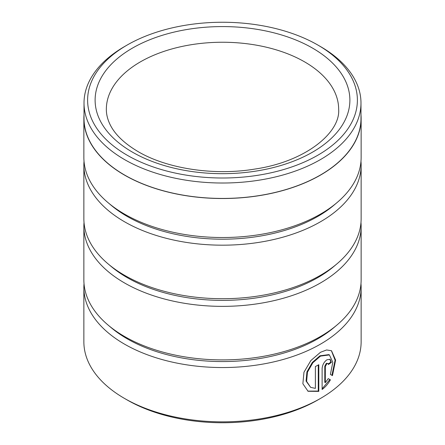 <?xml version="1.0" encoding="UTF-8"?>
<svg xmlns="http://www.w3.org/2000/svg" width="445" height="445" viewBox="0 0 445 445"><rect width="100%" height="100%" fill="white"/><g stroke="black" fill="none" stroke-linecap="round" stroke-linejoin="round"><path stroke-width="0.67" d="M84.016 103.062L84.016 118.481A138.484 79.955 0 0 0 124.578 175.018A138.484 79.955 0 0 0 275.494 192.351A138.484 79.955 0 0 0 360.984 118.481L360.984 103.062A138.484 79.955 180 0 1 275.494 176.932A138.484 79.955 180 0 1 124.578 159.599A138.484 79.955 180 0 1 84.016 103.062A138.484 79.955 180 0 1 124.578 46.53L127.12 45.062A134.885 77.875 0 0 0 127.12 155.194A134.885 77.875 0 0 0 317.88 155.194A134.885 77.875 0 0 0 317.88 45.062L320.422 46.53A138.484 79.955 180 0 1 360.984 103.062M310.655 387.367L306.077 381.087L306.928 371.87L312.301 362.475L319.944 355.805L328.866 354.615L329.4 354.926L320.478 356.111L312.829 362.781L307.462 372.176L306.611 381.393L310.655 387.367L315.377 388.379L315.377 366.552A138.634 80.039 0 0 0 318.804 364.705L318.804 391.378L308.057 391.277L302.873 383.74L303.968 372.22L310.838 360.567L320.478 352.284L326.619 349.965L331.492 350.721L335.619 360.083L332.465 375.625L330.385 374.423L332.81 362.302L329.4 354.926M307.795 391.122L318.275 391.072L318.804 391.378M325.323 382.65L324.789 382.344L324.789 366.246L326.346 363.326L327.965 363.465L326.88 363.632L325.323 366.552L325.323 382.65L328.265 378.606L330.401 379.841C328.126 383.89 325.362 387.1 322.119 389.47L322.119 368.532C322.441 364.883 324.027 361.974 326.88 359.805L330.095 359.287L331.386 362.408A138.634 80.039 180 0 1 328.41 364.516L327.965 363.465M320.534 398.409L317.88 399.938A134.885 77.875 180 0 1 127.12 399.938L124.472 398.409A138.634 80.039 0 0 0 320.534 398.409A138.634 80.039 0 0 0 361.134 341.816L361.134 287.509A138.634 80.039 180 0 1 275.555 361.457A138.634 80.039 180 0 1 124.472 344.107A138.634 80.039 180 0 1 83.866 287.509A138.634 80.039 180 0 1 84.022 283.688M361.134 118.481L361.134 157.491A138.634 80.039 180 0 1 336.82 202.764L333.733 205.368A134.885 77.875 180 0 1 127.12 216.381A134.885 77.875 180 0 1 111.267 205.368L108.18 202.764A138.634 80.039 180 0 1 83.866 157.491L83.866 118.481A138.634 80.039 0 0 0 124.472 175.08A138.634 80.039 0 0 0 275.555 192.429A138.634 80.039 0 0 0 361.134 118.481A138.634 80.039 0 0 0 360.984 114.76M336.82 202.764A138.634 80.039 180 0 1 124.472 214.084A138.634 80.039 180 0 1 108.18 202.764M360.978 161.312A138.634 80.039 180 0 1 361.134 165.139A138.634 80.039 180 0 1 275.555 239.087A138.634 80.039 180 0 1 124.472 221.732A138.634 80.039 180 0 1 83.866 165.139A138.634 80.039 180 0 1 84.022 161.312M361.134 165.139L361.134 218.679A138.634 80.039 180 0 1 336.82 263.952L333.733 266.555A134.885 77.875 180 0 1 127.12 277.569A134.885 77.875 180 0 1 111.267 266.555L108.18 263.952A138.634 80.039 180 0 1 83.866 218.679L83.866 165.139M336.82 263.952A138.634 80.039 180 0 1 124.472 275.271A138.634 80.039 180 0 1 108.18 263.952M360.978 222.5A138.634 80.039 180 0 1 361.134 226.321A138.634 80.039 180 0 1 275.555 300.269A138.634 80.039 180 0 1 124.472 282.92A138.634 80.039 180 0 1 83.866 226.321A138.634 80.039 180 0 1 84.022 222.5M361.134 226.321L361.134 279.861A138.634 80.039 180 0 1 336.82 325.139L333.733 327.743A134.885 77.875 180 0 1 127.12 338.756A134.885 77.875 180 0 1 111.267 327.743L108.18 325.139A138.634 80.039 180 0 1 83.866 279.861L83.866 226.321M336.82 325.139A138.634 80.039 180 0 1 124.472 336.459A138.634 80.039 180 0 1 108.18 325.139M360.978 283.688A138.634 80.039 180 0 1 361.134 287.509M84.016 114.76A138.634 80.039 0 0 0 83.866 118.481M83.866 287.509L83.866 341.816A138.634 80.039 0 0 0 124.466 398.409A138.634 80.039 0 0 0 124.472 398.409L127.12 399.938M320.422 46.53L317.88 45.062A134.885 77.875 0 0 0 127.12 45.062M322.119 388.774L329.867 379.535L328.265 378.606M329.867 379.535L330.401 379.841M328.31 363.91A137.883 79.605 0 0 0 330.852 362.102L331.386 362.408M330.852 362.102L329.867 359.198M331.926 375.313L335.091 360.205L331.408 350.704M318.275 391.072L318.275 365M312.579 48.121A127.392 73.553 180 0 1 312.579 152.134A127.392 73.553 180 0 1 132.421 152.134A127.392 73.553 180 0 1 132.421 48.121A127.392 73.553 180 0 1 312.579 48.121M338.656 109.303A116.156 67.062 0 0 0 304.63 61.888A116.156 67.062 0 0 0 178.05 47.348A116.156 67.062 0 0 0 106.344 109.303C106.327 113.787 107.323 118.32 109.325 122.909C113.775 133.261 123.348 142.817 138.039 151.578C166.897 168.655 213.973 175.936 254.824 169.072C305.798 161.635 340.531 132.465 338.656 109.303M324.789 366.246L325.323 366.552"/></g></svg>
